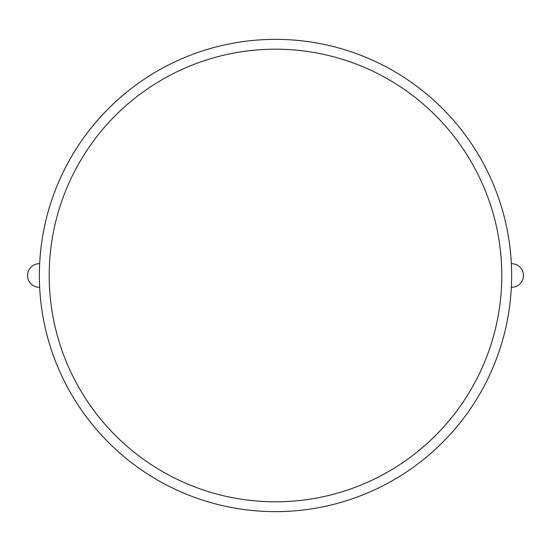 <?xml version="1.0" encoding="UTF-8"?>
<svg xmlns="http://www.w3.org/2000/svg" width="551" height="551" viewBox="0 0 551 551"><rect width="100%" height="100%" fill="white"/><g stroke="black" fill="none" stroke-linecap="round" stroke-linejoin="round"><path stroke-width="0.83" d="M511.645 275.5A236.145 236.145 0 0 0 157.428 70.996A236.145 236.145 0 0 0 157.428 480.004A236.145 236.145 0 0 0 511.645 275.5M511.349 287.305A11.805 11.805 0 0 0 523.45 275.5A11.805 11.805 0 0 0 511.349 263.695M39.651 263.695A11.805 11.805 0 0 0 27.55 275.5A11.805 11.805 0 0 0 39.651 287.305M501.803 275.5A226.303 226.303 0 0 0 162.345 79.516A226.303 226.303 0 0 0 162.345 471.484A226.303 226.303 0 0 0 501.803 275.5"/></g></svg>
